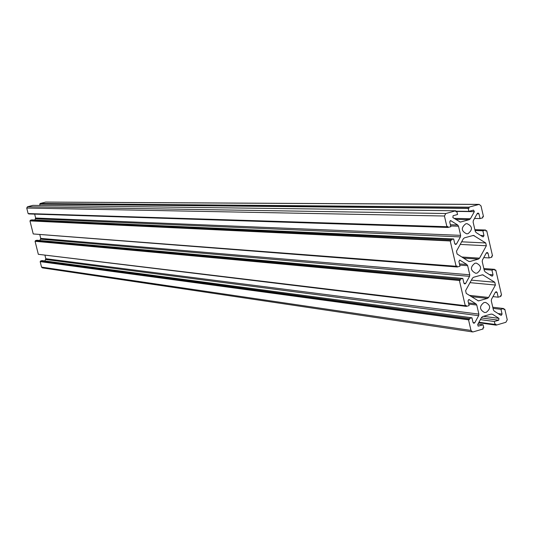<?xml version="1.0" encoding="UTF-8"?>
<svg xmlns="http://www.w3.org/2000/svg" width="534" height="534" viewBox="0 0 534 534"><rect width="100%" height="100%" fill="white"/><g stroke="black" fill="none" stroke-linecap="round" stroke-linejoin="round"><path stroke-width="0.8" d="M474.866 263.249C470.047 267.1 470.3 270.438 475.62 273.248L477.142 273.094C481.962 269.203 481.695 265.872 476.328 263.095L474.866 263.249M465.741 223.806C460.862 227.778 461.182 231.122 466.709 233.839L468.024 233.678C472.91 229.667 472.57 226.323 467.003 223.646L465.741 223.806M483.951 302.558C479.198 306.296 479.385 309.613 484.505 312.51L486.22 312.363C490.98 308.599 490.779 305.281 485.62 302.411L483.951 302.558M502.067 314.052L501.393 315.294L500.685 315.193L494.237 311.115L493.389 309.887L491.293 300.822L491.507 299.287L495.385 292.198L496.273 291.691L497.087 292.445L498.182 297.184L500.892 296.397L500.665 295.422L501.566 295.155L495.792 270.07L494.884 270.331L494.658 269.35L491.941 270.124L493.036 274.877L492.355 276.111L491.647 276.011L485.179 271.886L484.325 270.651L482.229 261.553L482.436 260.011L486.327 252.929L487.182 252.428L488.036 253.189L489.137 257.942L491.854 257.174L491.627 256.193L492.535 255.933L486.734 230.755L485.827 231.008L485.6 230.027L482.876 230.788L483.971 235.554L483.29 236.796L482.582 236.689L476.094 232.517L475.233 231.269L473.131 222.144L473.338 220.602L477.242 213.527L478.057 213.026L478.958 213.794L480.059 218.566L482.783 217.812L482.556 216.824L483.47 216.57L481.014 205.917L479.198 204.382L468.892 207.159L469.119 208.147L468.211 208.4L468.892 211.364L473.545 210.116L474.346 211.651L470.441 218.733L469.279 219.668L460.328 222.077L452.865 217.592L453.119 215.723L457.558 214.494L456.87 211.531L455.949 211.778L455.722 210.79L445.81 213.52L444.435 216.01L446.918 226.716L447.839 226.456L448.066 227.451L450.823 226.683L449.708 221.89L450.649 220.615L457.651 224.954L458.512 226.202L460.628 235.354L460.421 236.896L456.503 243.998L455.642 244.499L454.774 243.738L453.666 238.952L450.916 239.719L451.143 240.714L450.229 240.968L456.096 266.266L457.011 266.005L457.244 266.993L459.988 266.212L458.88 261.44L459.861 260.158L466.796 264.45L467.657 265.692L469.766 274.803L469.553 276.345L465.648 283.454L464.754 283.961L463.926 283.207L462.824 278.434L460.081 279.222L460.308 280.203L459.394 280.47L465.248 305.675L466.155 305.408L466.382 306.389L469.119 305.602L468.018 300.842L469.039 299.567L475.914 303.799L476.769 305.034L478.871 314.112L478.658 315.661L474.766 322.77L473.832 323.277L473.051 322.536L471.949 317.783L469.212 318.578L469.439 319.559L468.532 319.826L470.988 330.433L472.537 331.914L473.264 331.854L483.09 328.977L482.863 327.996L483.771 327.729L483.09 324.792L478.331 326.107L477.656 324.592L481.548 317.483L482.703 316.529L491.093 314.085L492.508 314.279L498.956 318.357L498.703 320.213L494.33 321.495L495.005 324.432L495.912 324.165L496.139 325.146L505.892 322.282L507.247 319.799L504.817 309.246L503.909 309.506L503.689 308.532L500.979 309.32L502.067 314.052L498.095 313.558M492.775 307.237L503.689 308.532M503.822 309.126L504.817 309.246M478.671 322.743L496.139 325.146M478.951 322.236L495.005 324.432M480.373 319.626L494.33 321.495M477.943 324.071L483.09 324.792M471.949 317.783L42.032 260.579L40.537 260.979L40.664 261.486L40.163 261.62L41.539 267.107L42.386 267.874L472.537 331.914M40.163 261.62L468.532 319.826M40.664 261.486L469.439 319.559M40.537 260.979L469.212 318.578M44.989 255.406L45.817 258.716L44.869 260.959M38.875 254.371L466.382 306.389M462.824 278.434L36.933 240.247L35.438 240.64L35.564 241.148L35.064 241.281L38.328 254.304L465.248 305.675M35.064 241.281L459.394 280.47M35.564 241.148L460.308 280.203M35.438 240.64L460.081 279.222M39.83 234.786L40.731 238.391L39.85 240.507M33.769 233.992L457.244 266.993M453.666 238.952L31.826 219.874L30.331 220.262L30.458 220.776L29.957 220.902L33.228 233.952L456.096 266.266M29.957 220.902L450.229 240.968M30.458 220.776L451.143 240.714M30.331 220.262L450.916 239.719M34.657 214.134L35.631 218.026L34.83 220.008M28.649 213.58L28.743 213.94L448.066 227.451M455.722 210.79L32.888 205.37L27.481 206.771L26.733 208.046L28.115 213.56L446.918 226.716M455.889 211.517L456.87 211.531M455.816 211.19L468.892 211.364M479.198 204.382L45.724 202.072L40.083 203.501L40.21 204.008L39.71 204.142L468.211 208.4M39.71 204.142L40.043 205.457M40.21 204.008L469.119 208.147M40.083 203.501L468.892 207.159M474.526 218.453L480.059 218.566M475.06 230.521L482.876 230.788M474.866 229.667L485.6 230.027M485.76 230.721L486.734 230.755M483.764 257.602L489.137 257.942M484.064 269.51L491.941 270.124M483.837 268.522L494.658 269.35M494.811 269.997L495.792 270.07M492.955 296.624L498.182 297.184M493.036 308.372L500.979 309.32M469.967 261.493L478.391 259.103L479.545 258.162L486.361 245.753L485.72 242.97L473.458 235.394L464.487 237.824L463.325 238.758L456.47 251.207L457.117 253.997L468.538 261.28L469.967 261.493L468.779 261.413M466.262 293.426L478.404 300.896L487.469 298.399L488.623 297.458L495.418 285.036L494.778 282.266L482.636 274.776L473.611 277.246L472.456 278.187L465.615 290.643L466.262 293.426M489.391 274.569L493.036 274.877M480.613 235.421L483.971 235.554M454.834 243.911L456.503 243.998M463.953 283.294L465.648 283.454M473.051 322.536L474.766 322.77M481.308 317.924L498.703 320.213M483.37 316.335L498.956 318.357M491.04 314.099L492.508 314.279M477.977 325.98L478.691 326.08M41.539 267.107L470.988 330.433M45.71 259.511L478.658 315.661M45.817 258.716L478.871 314.112M468.772 304.093L476.769 305.034M468.505 302.938L475.914 303.799M468.652 299.607L469.413 299.694M40.617 239.185L469.553 276.345M40.731 238.391L469.766 274.803M459.727 265.098L467.657 265.692M459.454 263.909L466.796 264.45M459.434 260.238L460.281 260.298M35.518 218.82L460.421 236.896M35.631 218.026L460.628 235.354M450.656 225.969L458.512 226.202M450.369 224.747L457.651 224.954M450.189 220.736L451.11 220.756M26.733 208.046L444.435 216.01M27.481 206.771L445.81 213.52M459.807 221.984L460.829 222.011M455.609 219.354L469.279 219.668M454.087 218.379L470.441 218.733M455.862 211.404L474.346 211.651M45.47 202.106L478.738 204.449M477.109 213.76L478.958 213.794M486.247 253.083L488.036 253.189M495.345 292.265L497.087 292.445M481.788 274.91L483.444 275.05M471.382 280.143L494.778 282.266M470 282.653L495.418 285.036M469.333 295.369L488.623 297.458M471.335 296.637L487.469 298.399M477.736 300.682L479.071 300.836M472.43 235.601L474.352 235.674M461.643 241.815L485.72 242.97M460.208 244.418L486.361 245.753M461.837 257.008L479.545 258.162M463.579 258.116L478.391 259.103"/></g></svg>
